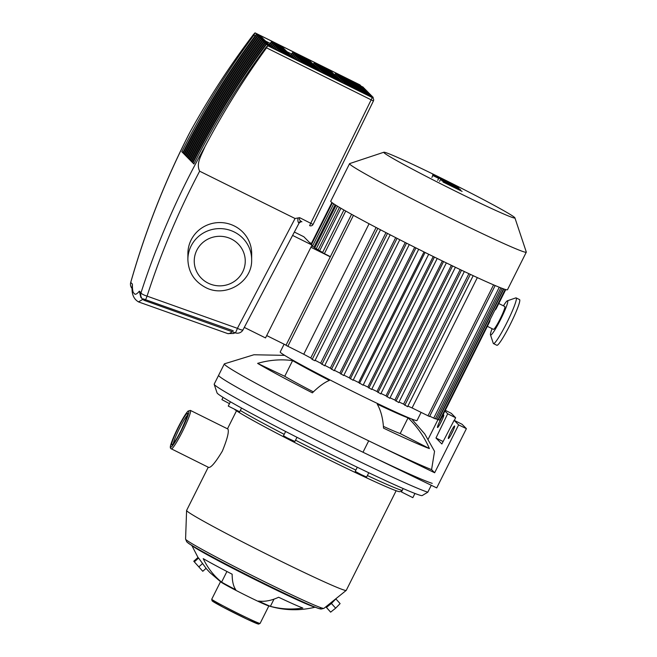 <?xml version="1.0" encoding="UTF-8"?>
<svg xmlns="http://www.w3.org/2000/svg" width="657" height="657" viewBox="0 0 657 657"><rect width="100%" height="100%" fill="white"/><g stroke="black" fill="none" stroke-linecap="round" stroke-linejoin="round"><path stroke-width="0.99" d="M187.91 253.356A31.881 30.978 0.3 0 1 234.278 225.951A31.881 30.978 0.3 0 1 251.672 253.725L251.639 259.761A31.881 30.978 -179.7 0 0 234.237 231.987A31.881 30.978 -179.7 0 0 187.877 259.384L187.91 253.356M292.603 235.42L312.026 245.053L303.83 236.742L294.369 232.052M312.026 245.053L265.518 337.928L244.305 327.408M204.943 146.733C178.663 193.388 157.352 242.088 140.992 292.817A6.373 1.445 -162.2 0 0 147.069 296.126C160.957 253.052 178.474 211.406 199.638 171.19C195.967 163.552 200.87 156.35 204.943 146.733C223.109 112.273 243.64 79.308 266.537 47.838L373.414 100.973L313.036 224.456A2.554 2.538 -44.6 0 1 309.628 225.622A2.554 2.554 0 0 0 313.036 224.456L299.625 217.664C298.96 219.307 299.723 220.678 301.908 221.795L301.826 221.754A2.554 2.382 -68.9 0 0 298.754 222.797L299.091 223.052L243.057 329.781A6.373 1.347 -152.3 0 1 237.407 328.328L147.069 296.126A6.373 0.509 109.6 0 1 144.934 300.627A6.373 0.509 109.6 0 1 144.918 300.61A6.373 6.332 -44.6 0 1 140.992 292.817L139.35 291.15C137.551 293.383 136.089 294.418 134.972 294.246L133.322 292.579C132.632 290.911 132.328 288.086 132.394 284.095L132.238 286.025M299.625 217.664L295.059 218.51L237.407 328.328A6.373 0.509 -70.4 0 1 235.272 332.828L144.934 300.627A6.373 6.373 0 0 1 142.536 299.099L140.812 297.35L139.35 291.15M297.999 217.976C297.678 220.612 297.925 222.214 298.754 222.797M199.638 171.19L295.059 218.51M373.414 100.973A2.554 2.554 0 0 0 372.938 98.065A2.554 2.538 135.4 0 1 373.406 100.956L313.036 224.439M334.52 74.832L335.546 73.469L363.157 87.151L363.387 87.898M335.727 76.056L336.754 74.693L364.356 88.383L364.594 89.122M336.934 77.28L337.961 75.916L365.563 89.607L365.801 90.346M338.141 78.503L339.168 77.14L366.77 90.83L367.008 91.569M339.349 79.735L340.375 78.364L367.977 92.054L368.216 92.793M340.556 80.959L341.583 79.587L369.185 93.278L369.423 94.017M341.648 82.33L342.79 80.811L370.392 94.501L370.63 95.24M343.2 83.102L343.997 82.035L371.599 95.725L371.837 96.464M344.744 83.866L345.204 83.258L372.806 96.949L372.88 98.008M132.394 284.095L130.751 282.428C145.616 230.18 165.433 179.969 190.202 131.778C208.918 97.877 229.991 65.462 253.43 34.542L255.039 32.858L359.56 84.687A2.554 2.538 -44.6 0 1 360.233 85.172A2.554 2.554 0 0 0 359.551 84.679L359.568 85.377M360.233 85.172L360.348 85.295A2.554 2.554 0 0 1 360.849 86.01A2.554 2.538 135.4 0 0 359.675 84.802L255.162 32.973L253.816 35.256L255.105 35.897M183.024 152.358L181.808 151.759A799.084 794.026 -44.6 0 1 253.816 35.256M372.125 97.45L372.133 97.45A2.554 2.538 -44.6 0 1 372.823 97.942L372.938 98.065A2.554 2.538 135.4 0 0 372.264 97.573L267.752 45.744L266.537 47.838M194.086 163.585L192.871 162.977L193.881 163.995A799.084 794.026 135.4 0 1 265.88 47.501L267.629 45.629L372.264 97.573L309.611 225.622M372.823 97.942A2.554 2.554 0 0 0 372.133 97.45L267.752 45.744M192.871 162.977A799.084 794.026 -44.6 0 1 266.422 44.405L266.019 43.994A799.084 794.026 135.4 0 0 192.468 162.566L191.663 161.753A799.084 794.026 -44.6 0 1 265.214 43.181L264.812 42.771A799.084 794.026 135.4 0 0 191.261 161.343L190.456 160.53A799.084 794.026 -44.6 0 1 264.007 41.958L263.605 41.547A799.084 794.026 135.4 0 0 190.054 160.119L189.249 159.306A799.084 794.026 -44.6 0 1 262.8 40.726L262.398 40.323A799.084 794.026 135.4 0 0 188.846 158.895L188.042 158.082A799.084 794.026 -44.6 0 1 261.601 39.502L261.199 39.1A799.084 794.026 135.4 0 0 187.639 157.672L186.834 156.859A799.084 794.026 -44.6 0 1 260.394 38.278L259.991 37.876A799.084 794.026 135.4 0 0 186.432 156.448L185.627 155.635A799.084 794.026 -44.6 0 1 259.187 37.055L258.784 36.652A799.084 794.026 135.4 0 0 185.225 155.224L184.428 154.411A799.084 794.026 -44.6 0 1 257.979 35.831L257.577 35.421A799.084 794.026 135.4 0 0 184.026 154.001L183.221 153.188A799.084 794.026 -44.6 0 1 256.772 34.607L256.37 34.197A799.084 794.026 135.4 0 0 182.818 152.777L181.808 151.759M255.162 32.973L359.551 84.679M235.247 332.812A6.373 0.509 -70.4 0 0 235.272 332.828A6.373 6.373 0 0 0 243.057 329.781A6.373 1.347 -152.3 0 0 243.09 329.633M130.751 282.428A6.373 0.764 -164.2 0 0 130.702 282.494A6.373 6.373 0 0 0 132.229 288.645A6.373 6.332 135.4 0 1 130.751 282.428M190.202 131.778L188.83 134.373M138.487 301.9L142.815 299.37M319.425 71.309L319.417 70.471L302.491 62.078L302.548 62.941M318.349 69.946L318.21 69.248L301.284 60.855L301.686 61.265L300.996 62.177M317.142 68.722L317.002 68.024L300.077 59.631L300.479 60.042L299.452 61.405M315.935 67.499L315.795 66.8L298.869 58.407L299.272 58.81L297.9 60.641M314.728 66.267L314.588 65.577L297.662 57.184L298.064 57.586L296.356 59.869M313.52 65.043L313.381 64.353L296.455 55.96L296.857 56.362L294.804 59.097M312.313 63.819L312.174 63.129L295.248 54.728L295.65 55.139L293.26 58.333M311.106 62.596L310.966 61.898L294.04 53.504L294.443 53.915L292.16 56.962M323.392 73.28L323.844 72.672L323.909 73.535M321.84 72.508L322.636 71.449L323.039 71.851L322.357 72.763M320.296 71.736L321.429 70.217L321.831 70.627L320.805 71.999M319.195 70.365L320.222 68.993L320.624 69.404L319.647 70.71M317.988 69.141L319.015 67.77L319.417 68.18L318.44 69.486M316.789 67.917L317.807 66.546L318.21 66.957L317.232 68.262M315.582 66.694L316.608 65.322L317.002 65.733L316.025 67.039M314.375 65.47L315.401 64.099L315.803 64.509L314.818 65.815M313.167 64.246L314.194 62.875L314.596 63.286L313.611 64.591M309.899 61.372L309.759 60.674L292.833 52.281L293.236 52.691L290.952 55.73M335.546 73.469L335.949 73.871L334.971 75.177M336.754 74.693L337.156 75.095L336.179 76.401M337.961 75.916L338.363 76.319L337.386 77.625M339.168 77.14L339.57 77.542L338.593 78.848M340.375 78.364L340.778 78.774L339.8 80.08M341.583 79.587L341.985 79.998L341.008 81.304M342.79 80.811L343.192 81.222L342.166 82.585M343.997 82.035L344.399 82.445L343.718 83.357M331.259 71.966L331.12 71.268L314.194 62.875M332.467 73.19L332.327 72.492L315.401 64.099M333.674 74.413L333.534 73.715L316.608 65.322M334.881 75.637L334.742 74.939L317.807 66.546M336.088 76.861L335.941 76.163L319.015 67.77M337.296 78.084L337.148 77.386L320.222 68.993M338.503 79.308L338.355 78.618L321.429 70.217M339.702 80.532L339.562 79.842L322.636 71.449M340.786 81.903L340.769 81.066L323.844 72.672M345.204 83.258L345.262 84.121M290.443 55.475L292.833 52.281M291.651 56.699L294.04 53.504M292.743 58.079L295.248 54.728M294.287 58.843L296.455 55.96M295.839 59.615L297.662 57.184M297.383 60.378L298.869 58.407M298.935 61.15L300.077 59.631M300.487 61.914L301.284 60.855M282.904 47.986L282.609 47.214L271.481 41.695L271.875 42.097L269.6 45.144M284.111 49.209L283.816 48.437L272.68 42.919L273.082 43.321L270.807 46.368M285.319 50.433L285.023 49.661L273.887 44.142L274.289 44.553L271.899 47.739M286.526 51.657L286.23 50.885L275.094 45.366L275.497 45.776L273.452 48.511M287.733 52.88L287.438 52.108L276.301 46.59L276.704 47L274.996 49.275M288.94 54.104L288.645 53.332L277.509 47.813L277.911 48.224L276.548 50.047M290.148 55.336L289.852 54.556L278.716 49.037L279.118 49.447L278.092 50.811M291.355 56.559L291.059 55.788L279.923 50.261L280.325 50.671L279.644 51.583M292.505 57.964L292.266 57.011L281.13 51.484L281.196 52.346M302.031 62.686L302.491 62.078M269.083 44.89L271.481 41.695M270.29 46.113L272.68 42.919M271.382 47.485L273.887 44.142M272.934 48.257L275.094 45.366M274.478 49.02L276.301 46.59M276.03 49.792L277.509 47.813M277.574 50.556L278.716 49.037M279.126 51.328L279.923 50.261M261.552 37.392L261.256 36.62L256.37 34.197M262.751 38.615L262.463 37.843L257.577 35.421M263.958 39.847L263.662 39.075L258.784 36.652M265.165 41.071L264.87 40.299L259.991 37.876M266.372 42.294L266.077 41.522L261.199 39.1M267.58 43.518L267.284 42.746L262.398 40.323M268.787 44.742L268.491 43.97L263.605 41.547M269.994 45.965L269.698 45.193L264.812 42.771M271.152 47.37L270.906 46.417L266.019 43.994M280.679 52.092L281.13 51.484M266.422 44.405L271.308 46.828M281.533 51.895L292.669 57.414M345.607 83.669L373.209 97.359M324.246 73.075L341.172 81.468M302.893 62.489L319.819 70.882M265.214 43.181L270.101 45.604M192.641 162.238L191.663 161.753M280.325 50.671L291.462 56.19M323.039 71.851L339.965 80.244M344.399 82.445L372.002 96.136M264.007 41.958L268.894 44.38M191.433 161.014L190.456 160.53M279.118 49.447L290.254 54.966M321.831 70.627L338.757 79.021M343.192 81.222L370.794 94.912M262.8 40.726L267.686 43.148M190.226 159.791L189.249 159.306M277.911 48.224L289.047 53.743M320.624 69.404L337.55 77.797M341.985 79.998L369.587 93.688M261.601 39.502L266.479 41.925M189.019 158.567L188.042 158.082M276.704 47L287.84 52.519M319.417 68.18L336.343 76.573M340.778 78.774L368.38 92.456M260.394 38.278L265.272 40.701M187.812 157.343L186.834 156.859M275.497 45.776L286.633 51.295M318.21 66.957L335.144 75.35M339.57 77.542L367.173 91.233M259.187 37.055L264.065 39.477M186.604 156.111L185.627 155.635M274.289 44.553L285.425 50.072M317.002 65.733L333.937 74.126M338.363 76.319L365.965 90.009M257.979 35.831L262.857 38.254M185.397 154.888L184.428 154.411M273.082 43.321L284.218 48.848M315.803 64.509L332.729 72.902M337.156 75.095L364.758 88.785M256.772 34.607L261.658 37.03M184.19 153.664L183.221 153.188M271.875 42.097L283.011 47.624M314.596 63.286L331.522 71.679M335.949 73.871L363.559 87.562M298.064 57.586L314.99 65.979M294.443 53.915L311.369 62.308M301.686 61.265L318.612 69.658M293.236 52.691L310.161 61.085M295.65 55.139L312.576 63.532M296.857 56.362L313.783 64.756M300.479 60.042L317.405 68.435M299.272 58.81L316.198 67.211M143.218 298.878L233.235 330.767M396.146 490.73L346.247 590.372A89.27 3.252 -153.4 0 1 346.206 590.413A89.27 3.252 -153.4 0 1 268.557 555.108A89.27 3.252 -153.4 0 1 186.908 510.965A89.27 3.252 -153.4 0 1 186.596 510.489A89.27 3.252 -153.4 0 1 186.604 510.432L208.244 467.226M171.214 448.846A21.484 2.283 -63.6 0 0 171.28 448.903A21.484 2.283 -63.6 0 0 182.523 431.37A21.484 2.283 -63.6 0 0 190.448 410.444A21.484 2.283 -63.6 0 0 190.374 410.395L227.93 429.037C229.162 431.6 227.306 438.958 222.353 451.121C215.619 462.29 211.069 467.727 208.704 467.439M315.401 607.125C299.477 611.026 283.742 610.558 268.212 605.738A27.036 0.986 -153.4 0 1 244.289 594.618A27.036 0.986 -153.4 0 1 221.048 582.118L209.879 572.551L205.69 567.993M234.82 409.607A93.097 3.392 26.6 0 0 321.897 456.254A93.097 3.392 26.6 0 0 399.883 491.666L401.928 490.984M402.207 490.426A95.643 3.482 -153.4 0 1 367.378 475.537M355.848 470.084A95.643 3.482 -153.4 0 1 295.527 440.198M284.194 434.351A95.643 3.482 -153.4 0 1 240.322 410.477M223.052 397.37L221.918 399.628L229.474 403.661M230.418 401.78L228.266 406.075L239.674 411.783L241.538 408.063M285.631 431.485L283.479 435.78L287.183 437.882L294.886 441.488L296.98 437.307M357.268 467.242L355.232 471.389L361.112 474.568L366.614 477.064L368.774 472.744M403.152 488.545L401.443 491.953L412.842 497.661L414.945 493.464M258.53 601.04A86.207 44.504 -64.7 0 0 278.617 597.246A61.701 2.25 26.6 0 0 302.844 608.045A86.207 81.509 110.5 0 1 270.397 606.329A30.222 1.1 -153.4 0 1 258.53 601.04M232.159 574.21A86.207 27.898 117.3 0 0 235.773 589.756A30.222 1.1 -153.4 0 1 221.598 582.127A86.207 73.765 -59.9 0 1 203.218 558.639A61.701 2.25 26.6 0 0 232.159 574.21M193.774 561.242L198.003 557.464L198.586 558.056L206.101 568.33L202.783 571.286L193.774 561.242L202.783 571.286M427.814 492.192A121.151 4.41 -153.4 0 1 310.662 437.365A121.151 4.41 -153.4 0 1 214.19 384.32L217.04 392.87A114.77 4.18 26.6 0 0 317.791 447.828A114.77 4.18 26.6 0 0 422.155 495.583L427.814 492.192L431.279 485.277M432.24 483.363A121.151 4.41 -153.4 0 1 313.118 427.543A121.151 4.41 -153.4 0 1 218.617 375.311A121.151 4.41 26.6 0 0 362.993 452.238L368.7 440.839A121.151 4.41 26.6 0 0 431.583 469.64L434.548 451.31L424.742 433.932L411.709 419.002M214.19 384.32A121.151 4.41 -153.4 0 1 214.19 384.148L224.324 363.921A121.151 4.41 26.6 0 0 342.198 427.855A121.151 4.41 26.6 0 0 368.7 440.839L434.655 472.753L431.583 469.64M202.586 563.525L198.857 566.851M198.586 558.056L194.349 561.825M274.002 599.143L270.397 606.329M226.92 571.491L221.598 582.127M335.776 598.814L340.104 603.611L335.661 608.177L330.635 612.152L325.897 606.772M335.867 598.905L331.424 603.471L326.398 607.446L325.815 606.854M335.661 608.177L331.424 603.471M330.635 612.152L326.398 607.446M383.86 152.235L349.672 163.585A98.829 3.597 26.6 0 0 349.557 163.675A98.829 3.597 26.6 0 0 445.717 215.833A98.829 3.597 26.6 0 0 526.298 252.173A98.829 3.597 26.6 0 0 526.298 252.033L514.907 217.861A73.329 2.669 -153.4 0 1 455.12 190.998A73.329 2.669 -153.4 0 1 383.86 152.235A73.329 2.669 -153.4 0 1 443.557 179.271A73.329 2.669 -153.4 0 1 514.907 217.861M526.298 252.173L507.491 289.721A98.829 3.597 -153.4 0 1 426.919 253.38A98.829 3.597 -153.4 0 1 330.75 201.214L349.557 163.675M439.878 419.897L440.404 420.11L489.703 321.659L490.106 319.606M498.778 303.526L504.79 306.507A12.754 1.355 116.4 0 1 500.133 318.949A12.754 1.355 116.4 0 1 493.456 329.354L487.363 326.332M490.483 334.873L493.276 343.34A25.508 2.71 -63.6 0 0 493.473 343.595A25.508 2.71 -63.6 0 0 506.818 322.792A25.508 2.71 -63.6 0 0 516.139 297.9A25.508 2.71 -63.6 0 0 515.811 297.9L507.376 300.799A19.127 2.037 116.4 0 1 500.634 319.458A19.127 2.037 116.4 0 1 490.483 334.873A19.127 2.037 116.4 0 1 492.101 328.681M516.139 297.9L519.547 299.592A25.508 2.71 116.4 0 1 510.226 324.476A25.508 2.71 116.4 0 1 496.881 345.286L493.473 343.595M421.096 412.407L417.039 420.521A76.516 2.784 -153.4 0 1 354.657 392.377A76.516 2.784 -153.4 0 1 280.211 351.996L284.111 344.194M343.898 209.977L322.513 252.682L330.372 256.665M339.447 207.382L318.078 250.046L322.661 252.387M336.072 205.329L314.719 247.96L318.226 249.759M333.731 203.818L312.412 246.383L314.867 247.673M311.714 245.669L312.551 246.104M311.41 243.451L309.513 242.507M330.282 256.846L310.925 247.254M286.058 345.163L266.701 335.563M438.162 419.478L439.73 420.201L505.217 289.425M435.427 418.55L438.014 419.774L503.566 288.875M429.735 416.185L435.279 418.862L500.872 287.873M407.898 406.075A82.889 3.022 26.6 0 0 412.079 407.94L429.555 416.538L495.156 285.532M399.021 402.002A82.889 3.022 26.6 0 0 403.587 404.112L407.57 406.724L473.188 275.685M390.053 397.797A82.889 3.022 26.6 0 0 394.857 400.064L398.742 402.56L464.343 271.538L398.742 402.56M380.994 393.469A82.889 3.022 26.6 0 0 385.979 395.859L389.798 398.298L455.4 267.276M371.846 389.026A82.889 3.022 26.6 0 0 376.97 391.523L380.764 393.929L446.358 262.915L380.764 393.929M363.305 384.838A82.889 3.022 26.6 0 0 367.846 387.072L371.624 389.461L437.217 258.456L371.624 389.461M353.302 379.861A82.889 3.022 26.6 0 0 358.623 382.514L363.116 385.207L428.684 254.251L363.116 385.207M343.898 375.131A82.889 3.022 26.6 0 0 349.294 377.849L353.096 380.272L418.69 249.282M334.405 370.302A82.889 3.022 26.6 0 0 339.85 373.086L343.693 375.541L409.286 244.552M324.821 365.358A82.889 3.022 26.6 0 0 330.299 368.191L334.199 370.712L399.793 239.731M315.13 360.291A82.889 3.022 26.6 0 0 320.616 363.173L324.607 365.785L390.192 234.812M351.585 214.305L285.976 345.319L303.756 354.222A82.889 3.022 26.6 0 0 310.761 357.975L312.198 359.428L314.908 360.742L380.485 229.778M424.011 251.935L358.623 382.514M433.234 256.501L367.846 387.072M442.35 260.969L376.97 391.523M451.343 265.329L385.979 395.859M460.204 269.575L394.857 400.064M468.901 273.682L403.587 404.112M477.343 277.607L412.079 407.94M503.434 305.834A19.127 2.037 116.4 0 1 507.376 300.799M494.655 310.523L496.092 308.889M414.682 247.27L349.294 377.849M405.238 242.507L339.85 373.086M395.678 237.637L330.299 368.191M385.979 232.635L320.616 363.173M376.108 227.486L310.761 357.975M303.756 354.222L369.078 223.766M415.93 247.894L350.329 378.9M340.934 374.178L406.543 243.164M397.066 238.343L331.457 369.365M377.816 228.381L312.198 359.428M387.49 233.416L321.873 364.446M442.958 179.353L453.486 184.773L442.292 179.123M452.821 184.535L453.486 184.773M440.839 178.655L457.863 186.982L439.788 177.587L437.915 176.914L440.839 178.655M437.628 177.349L437.915 176.914M432.561 175.008L458.709 187.951L432.561 175.008M438.662 178.4L432.856 175.526L438.662 178.4L437.71 180.346M431.887 177.423L432.856 175.526M444.773 181.66L460.023 189.273L440.576 179.501L453.42 186.383L441.718 180.65L454.439 187.417L443.097 182.055L462.093 191.384L449.125 184.469L460.639 189.914L444.756 181.636M439.574 181.365L440.576 179.501M408.054 417.86A96.973 92.966 109.5 0 1 429.391 448.567A104.364 3.802 -153.4 0 1 383.532 428.134A96.973 46.392 -64.5 0 0 377.233 404.129A70.135 2.554 26.6 0 0 408.054 417.86L400.195 433.554A70.135 2.554 -153.4 0 1 383.409 426.385M448.345 438.523A7.013 0.747 -63.6 0 0 448.452 438.539A7.013 0.747 -63.6 0 0 452.147 432.585A7.013 0.747 -63.6 0 0 454.652 426.048A7.013 0.747 -63.6 0 0 454.619 425.991A7.013 0.747 -63.6 0 0 450.932 431.698A7.013 0.747 -63.6 0 0 448.345 438.523M440.264 423.551A5.741 0.608 116.4 0 1 442.251 419.552M440.362 420.102A7.013 0.747 -63.6 0 0 437.48 427.502A7.013 0.747 -63.6 0 0 437.595 427.518A7.013 0.747 -63.6 0 0 441.29 421.572A7.013 0.747 -63.6 0 0 443.787 415.027A7.013 0.747 -63.6 0 0 443.762 414.969A7.013 0.747 -63.6 0 0 441.159 418.591M362.993 452.238L436.724 487.913L466.396 428.66L462.068 424.274L454.118 420.324L441.857 443.976L435.977 438.005L447.688 413.795L455.638 417.737L454.332 420.431M435.977 438.005L443.122 441.545M445.306 410.305L451.31 413.352L455.638 417.737M447.688 413.795L444.953 411.027M466.396 428.66L458.627 424.898L454.118 420.324M428.192 439.147L437.907 419.749M434.655 472.753L458.627 424.898M451.121 434.573A5.741 0.608 116.4 0 1 453.108 430.565M284.612 355.355L253.914 354.764L224.415 363.83A121.151 4.41 26.6 0 0 224.324 363.921M257.61 363.378A96.973 85.082 -59.6 0 1 292.603 360.611A70.135 2.554 26.6 0 0 329.412 380.411A96.973 27.356 117.2 0 0 312.379 392.853A104.364 3.802 -153.4 0 1 257.61 363.378L284.744 376.305L292.603 360.611M429.391 448.567L400.195 433.554M313.373 391.876A70.135 2.554 -153.4 0 1 284.744 376.305M231.338 239.008A25.508 24.785 0.3 0 1 242.466 272.351A25.508 24.785 0.3 0 1 208.162 283.151A25.508 24.785 0.3 0 1 197.026 249.816A25.508 24.785 0.3 0 1 231.338 239.008M265.214 40.906L270.208 43.387M286.575 51.501L291.568 53.981M134.972 294.246L133.322 292.579M232.151 331.711A136.525 14.511 116.4 0 1 227.7 333.584L138.602 301.941C133.519 299.034 131.4 293.695 132.238 285.902M260.098 623.419A27.036 0.986 -153.4 0 1 236.775 612.833A27.036 0.986 -153.4 0 1 211.841 599.365A27.036 0.986 -153.4 0 1 211.751 599.209L212.071 600.827L222.969 607.142L247.024 619.19L258.571 624.125L260.098 623.419L268.853 605.935M212.408 601.073A25.763 0.936 26.6 0 0 237.391 614.509A25.763 0.936 26.6 0 0 258.3 623.83M188.74 411.027A20.211 2.152 116.4 0 1 181.291 430.705A20.211 2.152 116.4 0 1 170.648 447.146A20.211 2.152 116.4 0 1 178.096 427.469A20.211 2.152 116.4 0 1 188.74 411.027M171.789 444.871A17.665 1.881 -63.6 0 0 181.086 430.499A17.665 1.881 -63.6 0 0 187.598 413.302A17.665 1.881 -63.6 0 0 178.302 427.674A17.665 1.881 -63.6 0 0 171.789 444.871M185.578 539.101L186.752 541.853L188.231 543.076C190.538 544.965 200.541 550.64 218.255 560.092C241.661 572.411 265.173 584.172 288.776 595.365C307.008 603.947 315.779 607.618 319.113 608.62L321.01 609.08L323.909 608.374A77.362 2.817 -153.4 0 1 256.608 577.766A77.362 2.817 -153.4 0 1 185.841 539.52A77.362 2.817 -153.4 0 1 185.578 539.101L186.596 510.489M187.59 542.46A74.463 2.71 26.6 0 0 259.802 581.314A74.463 2.71 26.6 0 0 320.263 608.251M191.901 545.474A69.256 2.521 26.6 0 0 252.452 578.308A69.256 2.521 26.6 0 0 315.015 607.117M173.399 443.59A16.384 1.741 116.4 0 1 179.271 428.873A16.384 1.741 116.4 0 1 187.426 415.298M335.185 204.762L313.931 247.204M316.239 248.781L337.542 206.232M340.934 208.261L319.598 250.867M324.369 253.692L345.738 211.028M425.071 252.46L359.502 383.409M368.84 388.073L434.433 257.092M443.565 261.56L377.98 392.541M452.599 265.937L387.014 396.91M461.543 270.208L395.957 401.172M404.786 405.336L470.371 274.371M473.18 275.685L407.57 406.708M493.579 284.867L427.994 415.832M433.719 418.156L499.279 287.24M502.244 288.39L436.741 419.199M503.878 288.981L438.457 419.626M353.441 215.324L287.84 346.329M187.877 259.384C188.313 271.949 194.127 281.27 205.337 287.355C225.137 298.278 252.469 282.116 251.639 259.761M301.883 221.77C301.596 221.352 300.668 221.779 299.091 223.052M235.116 332.771L233.531 333.477L227.7 333.584M130.702 282.494C145.312 231.034 164.743 181.562 188.986 134.061M236.504 410.789L227.486 428.799M208.778 467.488L170.877 448.608C170.056 448.058 170.138 446.423 171.107 443.705L177.768 428.118C182.079 419.511 185.488 413.844 187.984 411.118L190.374 410.395M187.828 414.764L187.582 414.312C188.682 412.883 186.572 418.172 181.242 430.171C174.828 442.982 171.682 445.545 172.709 444.304L173.547 444.329M323.909 608.374L346.206 590.413M198.053 557.555L191.663 545.162M220.506 581.724L211.751 599.209M389.798 398.298L455.408 267.284M496.092 308.897L505.767 289.581M311.492 244.519L332.352 202.857M311.081 244.1L331.908 202.52"/></g></svg>
